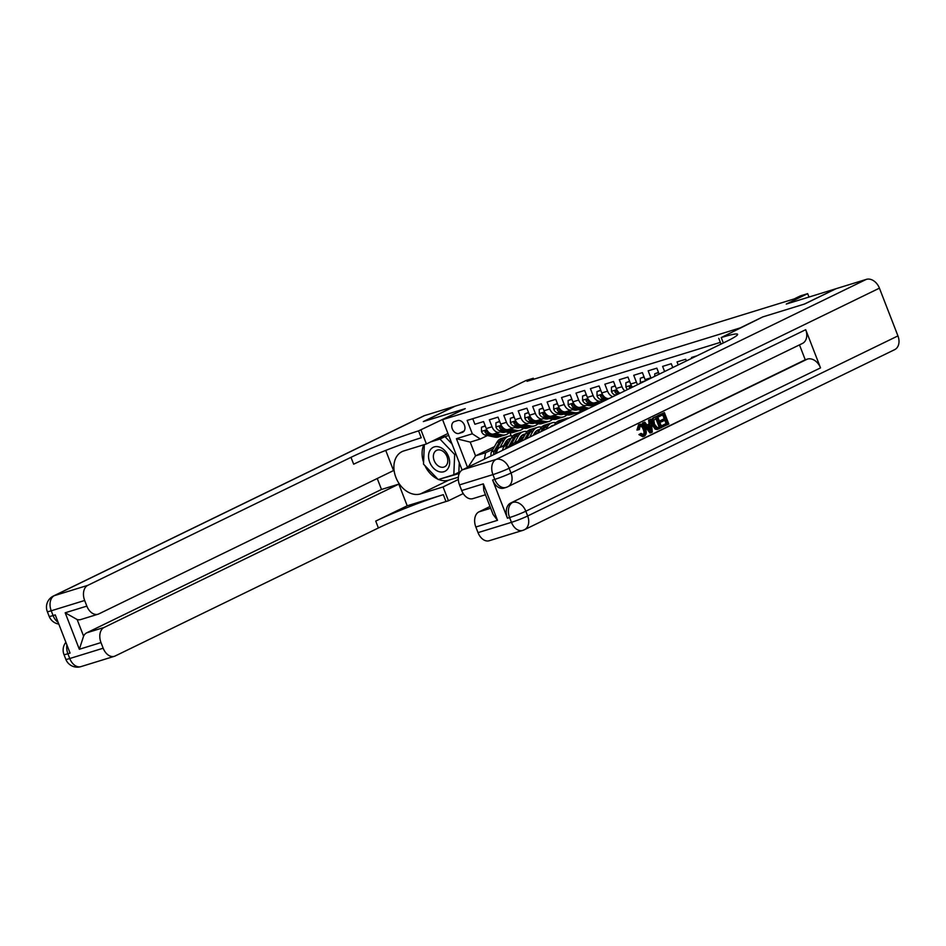 <?xml version="1.0" encoding="UTF-8"?>
<svg xmlns="http://www.w3.org/2000/svg" width="946" height="946" viewBox="0 0 946 946"><rect width="100%" height="100%" fill="white"/><g stroke="black" fill="none" stroke-linecap="round" stroke-linejoin="round"><path stroke-width="1.42" d="M740.044 327.978L762.713 316.934L804.218 304.127L835.732 288.885M740.032 327.955L442.586 419.669L465.255 408.648L423.749 421.443L455.227 406.13L504.679 390.875L526.094 380.469L533.319 378.246L527.017 381.309L794.143 298.936L800.446 295.873L807.659 293.65L786.256 304.068L835.708 288.814M696.954 355.791L691.491 357.482L691.81 358.298M686.37 360.946L685.72 359.255L677.052 361.928L678.211 364.908M672.772 367.556L671.282 363.713L662.614 366.386L664.612 371.53M659.173 374.167L656.843 368.16L648.176 370.832L650.883 377.809L645.101 379.583A8.218 5.57 72.9 0 0 645.633 380.753M645.101 379.583L642.405 372.618L633.737 375.29L636.445 382.255L630.663 384.041A8.218 5.57 72.9 0 0 632.484 387.151M630.663 384.041L627.967 377.064L619.299 379.736L622.007 386.713L616.224 388.487A8.218 5.57 72.9 0 0 619.926 393.252M616.224 388.487L613.528 381.522L604.861 384.194L607.568 391.159L601.786 392.945A8.218 5.57 72.9 0 0 609.248 398.349L609.863 398.16M601.786 392.945L599.09 385.968L590.422 388.64L593.118 395.617L587.348 397.391A8.218 5.57 72.9 0 0 594.809 402.795L600.58 401.021A8.218 5.57 -107.1 0 1 593.118 395.617M587.348 397.391L584.64 390.426L575.984 393.098L578.68 400.063L572.909 401.849A8.218 5.57 72.9 0 0 580.371 407.253L586.142 405.467A8.218 5.57 -107.1 0 1 578.68 400.063M572.909 401.849L570.202 394.872L561.546 397.545L564.242 404.521L558.471 406.295A8.218 5.57 72.9 0 0 565.933 411.699L571.703 409.925A8.218 5.57 -107.1 0 1 564.242 404.521M558.471 406.295L555.763 399.33L547.107 402.003L549.803 408.968L544.033 410.753A8.218 5.57 72.9 0 0 551.494 416.157L557.265 414.372A8.218 5.57 -107.1 0 1 549.803 408.968M544.033 410.753L541.325 403.776L532.669 406.449L535.365 413.426L529.594 415.199A8.218 5.57 72.9 0 0 537.044 420.603L542.827 418.83A8.218 5.57 -107.1 0 1 535.365 413.426M529.594 415.199L526.887 408.234L518.219 410.907L520.927 417.872L515.156 419.657A8.218 5.57 72.9 0 0 522.606 425.061L528.388 423.276A8.218 5.57 -107.1 0 1 520.927 417.872M515.156 419.657L512.448 412.681L503.78 415.353L506.488 422.33L500.718 424.104A8.218 5.57 72.9 0 0 508.168 429.508L513.95 427.734A8.218 5.57 -107.1 0 1 506.488 422.33M500.718 424.104L498.01 417.139L489.342 419.811L492.05 426.776A8.218 5.57 72.9 0 0 499.512 432.18A8.218 5.57 72.9 0 0 500.044 431.967L501.865 431.08M600.58 401.021A8.218 5.57 -107.1 0 0 601.124 400.797L602.945 399.922M586.142 405.467A8.218 5.57 -107.1 0 0 586.686 405.255L588.507 404.368M571.703 409.925A8.218 5.57 -107.1 0 0 572.247 409.701L574.068 408.826M557.265 414.372A8.218 5.57 -107.1 0 0 557.809 414.159L559.63 413.272M542.827 418.83A8.218 5.57 -107.1 0 0 543.371 418.605L545.18 417.73M528.388 423.276A8.218 5.57 -107.1 0 0 528.932 423.063L530.741 422.176M513.95 427.734A8.218 5.57 -107.1 0 0 514.494 427.509L516.303 426.634M459.07 433.398L462.239 432.417A6.374 4.659 -115.9 0 0 462.736 432.227A6.374 4.659 -115.9 0 0 464.285 424.789A6.374 4.659 -115.9 0 0 457.651 420.58L454.482 421.561A6.374 4.659 -115.9 0 0 453.985 421.75A6.374 4.659 -115.9 0 0 452.436 429.188A6.374 4.659 -115.9 0 0 459.07 433.398L464.19 430.903M462.121 470.032L442.586 419.669M720.344 342.369L467.135 420.438L472.314 433.8L480.32 438.991L487.427 435.538M467.549 467.371L456.433 438.696L472.314 433.8M535.909 432.417L534.632 433.032M522.724 438.826L514.045 443.047A8.218 5.57 72.9 0 0 511.656 445.909M536.95 432.937L533.792 434.474M521.92 440.245L514.045 443.047M522.511 437.383L519.342 438.92M507.482 444.691L505.377 445.72A8.218 5.57 72.9 0 0 502.574 450.331M521.471 436.863L520.146 437.501M508.286 443.272L499.606 447.493A8.218 5.57 72.9 0 0 496.721 453.181M472.752 418.7L474.904 424.257L483.572 421.585L486.268 428.562A8.218 5.57 72.9 0 0 493.729 433.966L499.512 432.18M480.32 438.991L470.209 442.113L475.542 455.854L485.653 452.744L484.317 459.212M494.439 446.666L475.542 455.854L468.116 467.099M508.073 441.841L504.904 443.378M493.043 449.149L485.653 452.744M808.984 297.056L807.659 293.65M533.698 379.24L533.319 378.246M510 432.771L511.207 435.87M518.124 442.763A8.218 5.57 -107.1 0 1 519.815 441.262M612.984 396.634A8.218 5.57 -107.1 0 1 607.568 391.159M624.857 390.864A8.218 5.57 -107.1 0 1 622.007 386.713M637.687 384.62A8.218 5.57 -107.1 0 1 636.445 382.255M470.209 442.113L456.433 438.696M485.298 426.055L481.479 427.237L481.514 431.506A5.439 3.689 72.9 0 0 485.073 435.03L494.699 437.087A15.715 10.643 72.9 0 0 498.601 436.946L501.345 436.094A15.715 10.643 72.9 0 0 502.196 435.775M501.025 432.121A13.043 8.833 72.9 0 0 501.664 431.175M495.361 433.457L501.924 434.853A15.715 10.643 72.9 0 0 505.814 434.722A15.715 10.643 72.9 0 0 509.125 432.629A15.715 10.643 72.9 0 0 513.039 432.488L515.783 431.648A15.715 10.643 72.9 0 0 516.634 431.329M500.127 431.932L501.794 432.287A13.043 8.833 72.9 0 0 505.034 432.168A13.043 8.833 72.9 0 0 505.732 431.908M485.203 425.795L481.479 427.237M505.814 434.722L503.071 435.562A15.715 10.643 -107.1 0 1 499.181 435.704L489.543 433.658A5.439 3.689 -107.1 0 1 486.705 431.482L485.156 430.702L484.967 432.015A5.439 3.689 72.9 0 0 487.817 434.19L497.442 436.236A15.715 10.643 72.9 0 0 501.345 436.094M503.615 431.459A13.043 8.833 -107.1 0 1 502.657 432.417M503.615 432.428A13.043 8.833 72.9 0 0 504.632 431.672M503.71 445.495L505.613 442.125A13.043 8.833 -107.1 0 1 509.563 438.743A13.043 8.833 -107.1 0 1 510.982 438.483M500.067 447.269L504.017 440.257A15.715 10.643 -107.1 0 1 508.782 436.189A15.715 10.643 -107.1 0 1 512.685 436.059M491.104 455.913A5.439 3.689 -107.1 0 1 491.565 451.774L496.804 442.492A15.715 10.643 -107.1 0 1 501.557 438.424L504.301 437.572A15.715 10.643 72.9 0 0 499.547 441.64L494.309 450.923A5.439 3.689 72.9 0 0 493.765 454.612M506.323 441.049A13.043 8.833 -107.1 0 1 508.83 442.314M495.468 453.796A5.439 3.689 -107.1 0 1 496.035 450.391L501.274 441.108A15.715 10.643 -107.1 0 1 506.039 437.04L508.782 436.189M505.188 437.359A15.715 10.643 72.9 0 0 504.301 437.572M510.379 439.547A13.043 8.833 72.9 0 0 508.25 439.334M507.47 439.878A13.043 8.833 -107.1 0 1 509.847 440.505M439.618 447.115A13.35 9.767 -115.9 0 0 428.55 455.617A13.35 9.767 -115.9 0 0 438.566 471.51A13.35 9.767 -115.9 0 0 449.622 463.008A13.35 9.767 -115.9 0 0 439.618 447.115M440.942 450.237A9.141 6.693 -115.9 0 0 436.579 450.367A9.141 6.693 -115.9 0 0 433.623 458.798A9.141 6.693 -115.9 0 0 440.221 466.934A9.141 6.693 -115.9 0 0 444.573 466.804A9.141 6.693 -115.9 0 0 447.541 458.384A9.141 6.693 -115.9 0 0 440.942 450.237M445.022 436.626L452.011 443.97M459.259 462.653L458.845 472.314L453.808 474.762L438.223 479.563L423.501 464.119L424.34 444.608M430.536 441.959L439.961 439.05L454.683 454.506L453.808 474.762M444.821 436.685L439.961 439.05M455.877 453.926L454.683 454.506M80.942 666.623A12.322 12.322 0 0 1 65.818 659.303A12.322 0.946 -21.2 0 0 69.756 658.522L103.173 648.211A12.322 8.348 72.9 0 0 114.371 656.311L80.942 666.623A12.322 8.348 -107.1 0 1 69.756 658.522L67.899 653.745L70.063 653.083L55.246 614.888L53.082 615.562L51.238 610.785A12.322 8.348 -107.1 0 1 54.348 595.649L87.777 585.349A12.322 8.348 72.9 0 0 84.667 600.474L51.238 610.785A12.322 0.946 158.8 0 1 47.3 611.565A12.322 12.322 0 0 1 53.402 596.027A12.322 9.022 -115.9 0 1 54.348 595.649L424.624 415.566L454.801 406.26L423.311 421.573L465.113 408.684L418.581 430.879A51.356 3.938 -21.2 0 0 350.99 457.332L87.777 585.349M447.955 433.493L426.398 443.97L403.8 450.935A23.106 16.91 -115.9 0 0 402.026 451.632A23.106 16.91 -115.9 0 0 396.386 478.629A23.106 16.91 -115.9 0 0 420.473 493.907L443.071 486.93L448.439 500.777L445.98 501.534A51.356 3.938 -21.2 0 0 378.4 527.974L115.176 655.992A12.322 8.348 72.9 0 1 114.371 656.311M426.398 443.97L421.029 430.123M98.029 614.214L80.706 619.559A12.322 8.348 -107.1 0 1 77.146 619.535L83.591 636.161L79.334 649.263L65.191 612.783L86.843 606.114A12.322 8.348 72.9 0 0 98.029 614.214A12.322 8.348 72.9 0 0 98.845 613.895L393.548 470.564L385.732 450.414M377.229 478.499L381.486 489.46L398.81 484.115L104.107 627.446A12.322 8.348 72.9 0 0 100.997 642.582L79.334 649.263M407.218 505.791L443.319 494.663A51.356 3.938 -21.2 0 0 375.728 521.104L407.218 505.791L398.81 484.115M86.843 606.114L84.667 600.474M53.402 596.027L423.666 415.944A12.322 9.022 64.1 0 1 424.624 415.566M458.325 479.516L443.071 486.93M463.233 493.587L448.439 500.777M103.173 648.211L100.997 642.582M83.591 636.161A12.322 8.348 -107.1 0 1 86.784 632.791L104.107 627.446M381.486 489.46L86.784 632.791M418.581 430.879L421.242 437.762A51.356 3.938 -21.2 0 0 353.662 464.202L350.99 457.332M65.191 612.783L77.146 619.535M458.361 477.198L448.676 480.178A23.106 16.91 64.1 0 1 438.554 479.468M437.821 479.149A23.106 16.91 64.1 0 1 424.908 465.598M423.583 462.251A23.106 16.91 64.1 0 1 423.82 444.762M448.723 435.491L435.397 439.594M439.145 479.279L459.271 473.497M455.239 474.064L459.661 472.704M441.794 478.463L439.452 479.61M642.665 435.172C644.167 434.037 644.38 432.168 643.292 429.555C642.346 426.835 640.974 425.665 639.153 426.043M639.307 429.59L638.101 429.732L639.697 424.423C642.145 423.595 644.084 425.014 645.515 428.68C646.828 432.216 646.425 434.711 644.285 436.165L640.075 434.249L641.01 433.386L643.824 434.817C645.326 433.682 645.527 431.814 644.451 429.2C643.505 426.469 642.121 425.31 640.312 425.688L639.307 429.59L636.942 430.087L638.55 424.778L640.253 424.198L638.55 424.778M640.075 434.249L638.917 434.604L642.712 436.674L644.285 436.165M638.917 434.604L641.01 433.386M646.934 425.061L649.11 424.009L648.601 420.059L650.883 419.161L652.326 432.074L651.12 432.653L643.682 422.661L644.805 422.105L647.04 425.215L650.257 423.654L649.748 419.705L650.883 419.161M651.12 432.653L649.973 433.008L642.523 423.016L644.805 422.105M663.501 426.634L662.98 425.322L667.249 423.24L665.878 419.717L661.904 421.656L661.396 420.331L665.369 418.392L663.832 414.431L658.215 416.95L657.707 415.637L664.376 412.586L668.822 424.045L662.342 427.001L661.833 425.676L666.09 423.595L664.79 420.249M661.904 421.656L660.746 422.011L660.237 420.686L664.21 418.747L662.744 414.963M492.618 480.036L494.782 479.362A12.322 8.348 72.9 0 0 505.968 487.462L503.804 488.136A12.322 8.348 -107.1 0 1 492.618 480.036L507.434 518.219A12.322 8.348 -107.1 0 1 510.544 503.095L807.423 359.09A12.322 9.022 64.1 0 1 820.525 367.876L805.708 329.693A12.322 9.022 64.1 0 1 802.433 343.445L507.73 486.776A12.322 9.022 -115.9 0 0 511.006 473.024L805.708 329.693M799.476 344.876L805.247 359.764L510.544 503.095M658.109 429.058L655.294 429.248L652.291 425.144C650.86 421.49 651.286 418.995 653.544 417.659L657.399 415.98L661.845 427.438L657.86 429.177L656.453 428.893L653.45 424.789C652.019 421.136 652.433 418.629 654.703 417.304L657.399 415.98M804.656 303.997L762.854 316.886L721.23 337.568A51.356 3.938 158.8 0 1 737.62 334.305A51.356 3.938 158.8 0 1 725.842 341.743L462.618 469.76L496.047 459.46L866.323 279.377L836.134 288.684L804.656 303.997M718.771 338.325L721.018 344.096M497.501 520.324L493.114 514.494L483.796 490.466L483.347 483.855L497.501 520.324L475.838 527.005L478.026 532.633L511.455 522.334L509.598 517.557L507.434 518.219M475.838 527.005A12.322 8.348 -107.1 0 1 478.948 511.869L490.69 508.25M490.016 506.488L478.948 511.869M820.525 367.876L525.822 511.207L527.667 515.984A12.322 0.946 -21.2 0 1 511.455 522.334A12.322 8.348 72.9 0 0 522.641 530.434L489.212 540.734A12.322 8.348 -107.1 0 1 478.026 532.633M866.323 279.377A12.322 9.022 64.1 0 1 879.425 288.163L897.943 335.901A12.322 9.022 64.1 0 1 894.668 349.653L524.403 529.736A12.322 9.022 -115.9 0 0 527.667 515.984L897.943 335.901M485.464 494.758L472.882 498.637A12.322 8.348 -107.1 0 1 461.695 490.536L483.347 483.855M879.425 288.163L509.149 468.246L511.006 473.024A12.322 0.946 -21.2 0 1 494.782 479.362L492.937 474.596L459.508 484.896L461.695 490.536M459.508 484.896A12.322 8.348 -107.1 0 1 462.618 469.76M805.247 359.764L807.423 359.09M659.374 416.595L658.854 415.27L657.707 415.637M658.854 415.27L664.376 412.586M665.369 418.392L664.21 418.747M661.396 420.331L660.237 420.686M667.249 423.24L666.09 423.595M662.98 425.322L661.833 425.676M659.267 428.692L656.713 429.531M656.855 417.825L653.828 420.261L654.526 424.293L657.399 427.758L660.273 426.634L656.855 417.825M657.399 427.758L659.114 426.989L655.767 418.357M654.703 417.304L653.544 417.659M653.45 424.789L652.291 425.144M656.453 428.893L655.294 429.248M660.273 426.634L659.114 426.989M650.907 428.68L650.446 425.132L647.868 426.386L651.215 431.045L650.907 428.68L649.772 429.023M649.748 419.705L648.601 420.059M650.257 423.654L649.11 424.009M643.682 422.661L642.523 423.016M649.748 428.999L649.323 425.676M644.451 429.2L643.292 429.555M638.101 429.732L636.942 430.087M499.736 421.609L495.917 422.791L495.952 427.048A5.439 3.689 72.9 0 0 499.512 430.584L509.149 432.629L511.892 431.79A15.715 10.643 72.9 0 0 515.783 431.648M515.464 427.663A13.043 8.833 72.9 0 0 516.102 426.729M509.799 429.011L516.362 430.406A15.715 10.643 72.9 0 0 520.253 430.264A15.715 10.643 72.9 0 0 523.564 428.171M514.565 427.474L516.232 427.829A13.043 8.833 72.9 0 0 519.472 427.71A13.043 8.833 72.9 0 0 520.17 427.45M499.642 421.348L495.917 422.791M520.253 430.264L517.509 431.116A15.715 10.643 -107.1 0 1 513.619 431.246L503.982 429.2A5.439 3.689 -107.1 0 1 501.144 427.024L499.594 426.256L499.405 427.557A5.439 3.689 72.9 0 0 502.255 429.732L511.892 431.79M518.065 427.001A13.043 8.833 -107.1 0 1 517.095 427.959M518.053 427.97A13.043 8.833 72.9 0 0 519.07 427.214M514.186 417.151L510.355 418.333L510.391 422.602A5.439 3.689 72.9 0 0 513.95 426.126L523.587 428.183A15.715 10.643 72.9 0 0 527.478 428.041L530.221 427.19A15.715 10.643 72.9 0 0 531.073 426.871M529.902 423.217A13.043 8.833 72.9 0 0 530.54 422.271M524.238 424.553L530.801 425.948A15.715 10.643 72.9 0 0 534.703 425.818A15.715 10.643 72.9 0 0 538.002 423.725M529.015 423.028L530.682 423.382A13.043 8.833 72.9 0 0 533.911 423.264A13.043 8.833 72.9 0 0 534.608 423.004M514.08 416.89L510.355 418.333M534.703 425.818L531.959 426.658A15.715 10.643 -107.1 0 1 528.057 426.8L518.432 424.754A5.439 3.689 -107.1 0 1 515.582 422.578L514.033 421.798L513.855 423.11A5.439 3.689 72.9 0 0 516.693 425.286L526.331 427.332A15.715 10.643 72.9 0 0 530.221 427.19M532.503 422.555A13.043 8.833 -107.1 0 1 531.534 423.512M532.492 423.524A13.043 8.833 72.9 0 0 533.509 422.767M528.625 412.704L524.794 413.887L524.841 418.144A5.439 3.689 72.9 0 0 528.388 421.68L538.026 423.725A15.715 10.643 72.9 0 0 541.916 423.583L544.66 422.744A15.715 10.643 72.9 0 0 545.511 422.424M544.34 418.759A13.043 8.833 72.9 0 0 544.991 417.825M538.676 420.107L545.239 421.502A15.715 10.643 72.9 0 0 549.141 421.36A15.715 10.643 72.9 0 0 552.44 419.267A15.715 10.643 72.9 0 0 556.354 419.137L559.098 418.286A15.715 10.643 72.9 0 0 559.949 417.966M543.453 418.57L545.121 418.924A13.043 8.833 72.9 0 0 548.349 418.806A13.043 8.833 72.9 0 0 549.047 418.546M528.518 412.444L524.794 413.887M549.141 421.36L546.398 422.212A15.715 10.643 -107.1 0 1 542.496 422.342L532.87 420.296A5.439 3.689 -107.1 0 1 530.02 418.12L528.471 417.352L528.294 418.652A5.439 3.689 72.9 0 0 531.132 420.828L540.769 422.886A15.715 10.643 72.9 0 0 544.66 422.744M546.942 418.097A13.043 8.833 -107.1 0 1 545.972 419.054M546.93 419.066A13.043 8.833 72.9 0 0 547.947 418.309M543.063 408.246L539.232 409.429L539.279 413.698A5.439 3.689 72.9 0 0 542.827 417.221L552.464 419.279L555.207 418.428A15.715 10.643 72.9 0 0 559.098 418.286M558.779 414.313A13.043 8.833 72.9 0 0 559.429 413.367M553.114 415.649L559.677 417.044A15.715 10.643 72.9 0 0 563.58 416.914A15.715 10.643 72.9 0 0 566.89 414.821A15.715 10.643 72.9 0 0 570.793 414.679L573.536 413.84A15.715 10.643 72.9 0 0 574.388 413.52M557.892 414.123L559.559 414.478A13.043 8.833 72.9 0 0 562.787 414.36A13.043 8.833 72.9 0 0 563.485 414.1M542.957 407.986L539.232 409.429M563.58 416.914L560.836 417.754A15.715 10.643 -107.1 0 1 556.934 417.896L547.308 415.85A5.439 3.689 -107.1 0 1 544.458 413.674L542.909 412.894L542.732 414.206A5.439 3.689 72.9 0 0 545.57 416.382L555.207 418.428M561.38 413.65A13.043 8.833 -107.1 0 1 560.41 414.608M561.368 414.62A13.043 8.833 72.9 0 0 562.385 413.863M518.148 441.049L520.052 437.667A13.043 8.833 -107.1 0 1 524.001 434.297A13.043 8.833 -107.1 0 1 525.42 434.037M514.506 442.823L518.455 435.81A15.715 10.643 -107.1 0 1 523.221 431.743A15.715 10.643 -107.1 0 1 527.135 431.601M505.46 448.924A5.439 3.689 -107.1 0 1 506.004 447.316L511.242 438.033A15.715 10.643 -107.1 0 1 515.996 433.966L518.739 433.114A15.715 10.643 72.9 0 0 513.985 437.194L508.747 446.477A5.439 3.689 72.9 0 0 508.321 447.541M520.761 436.603A13.043 8.833 -107.1 0 1 523.268 437.868M510.166 446.642A5.439 3.689 -107.1 0 1 510.473 445.933L515.712 436.65A15.715 10.643 -107.1 0 1 520.477 432.582L523.221 431.743M519.626 432.901A15.715 10.643 72.9 0 0 518.739 433.114M524.829 435.101A13.043 8.833 72.9 0 0 522.689 434.876M521.908 435.432A13.043 8.833 -107.1 0 1 524.285 436.047M533.26 435.408L534.49 433.221A13.043 8.833 -107.1 0 1 538.44 429.839A13.043 8.833 -107.1 0 1 539.859 429.579M529.606 437.182L532.894 431.352A15.715 10.643 -107.1 0 1 537.659 427.285A15.715 10.643 -107.1 0 1 541.573 427.154M521.388 441.179L525.68 433.587A15.715 10.643 -107.1 0 1 530.434 429.519L533.177 428.668A15.715 10.643 72.9 0 0 528.424 432.736L524.51 439.665M535.2 432.145A13.043 8.833 -107.1 0 1 537.565 433.315M526.484 438.708L530.15 432.204A15.715 10.643 -107.1 0 1 534.916 428.136L537.659 427.285M534.064 428.455A15.715 10.643 72.9 0 0 533.177 428.668M539.267 430.643A13.043 8.833 72.9 0 0 537.127 430.43M536.347 430.974A13.043 8.833 -107.1 0 1 538.723 431.601M550.004 427.261A13.043 8.833 -107.1 0 1 552.89 425.393A13.043 8.833 -107.1 0 1 554.309 425.132M546.055 429.188L547.332 426.906A15.715 10.643 -107.1 0 1 552.097 422.838A15.715 10.643 -107.1 0 1 556.012 422.696M537.825 433.185L540.119 429.129A15.715 10.643 -107.1 0 1 544.872 425.061L547.616 424.21A15.715 10.643 72.9 0 0 542.862 428.29L540.958 431.672M542.921 430.714L544.589 427.746A15.715 10.643 -107.1 0 1 549.354 423.678L552.097 422.838M548.503 423.997A15.715 10.643 72.9 0 0 547.616 424.21M552.606 425.996A13.043 8.833 72.9 0 0 551.565 425.972M550.785 426.528A13.043 8.833 -107.1 0 1 551.376 426.599M562.681 421.1A15.715 10.643 -107.1 0 1 566.536 418.38A15.715 10.643 -107.1 0 1 568.924 418.061M554.273 425.192L554.557 424.683A15.715 10.643 -107.1 0 1 559.323 420.603L562.066 419.764A15.715 10.643 72.9 0 0 557.395 423.666M559.405 422.696A15.715 10.643 -107.1 0 1 563.792 419.232L566.536 418.38M562.941 419.551A15.715 10.643 72.9 0 0 562.066 419.764M557.501 403.8L553.67 404.983L553.717 409.24A5.439 3.689 72.9 0 0 557.265 412.775L566.902 414.821L569.646 413.981A15.715 10.643 72.9 0 0 573.536 413.84M573.229 409.855A13.043 8.833 72.9 0 0 573.867 408.92M567.553 411.203L574.116 412.598A15.715 10.643 72.9 0 0 578.018 412.456A15.715 10.643 72.9 0 0 581.329 410.363A15.715 10.643 72.9 0 0 584.77 410.363M572.33 409.665L573.997 410.02A13.043 8.833 72.9 0 0 577.226 409.902A13.043 8.833 72.9 0 0 577.923 409.642M557.395 403.54L553.67 404.983M578.018 412.456L575.274 413.307A15.715 10.643 -107.1 0 1 571.372 413.437L561.747 411.392A5.439 3.689 -107.1 0 1 558.897 409.216L557.348 408.447L557.17 409.748A5.439 3.689 72.9 0 0 560.008 411.924L569.646 413.981M575.818 409.192A13.043 8.833 -107.1 0 1 574.849 410.15M575.807 410.162A13.043 8.833 72.9 0 0 576.824 409.405M571.94 399.342L568.12 400.525L568.156 404.793A5.439 3.689 72.9 0 0 571.703 408.317L581.341 410.375L584.084 409.523A15.715 10.643 72.9 0 0 586.118 409.701M587.667 405.408A13.043 8.833 72.9 0 0 588.306 404.462M581.991 406.745L588.554 408.14A15.715 10.643 72.9 0 0 589.11 408.246M586.768 405.219L588.436 405.574A13.043 8.833 72.9 0 0 591.664 405.456A13.043 8.833 72.9 0 0 592.362 405.195M571.833 399.082L568.12 400.525M587.218 409.169A15.715 10.643 -107.1 0 1 585.811 408.991L576.185 406.946A5.439 3.689 -107.1 0 1 573.335 404.77L571.786 403.989L571.609 405.302A5.439 3.689 72.9 0 0 574.447 407.478L584.084 409.523M590.257 404.746A13.043 8.833 -107.1 0 1 589.287 405.692M590.245 405.716A13.043 8.833 72.9 0 0 591.262 404.959M586.378 394.896L582.559 396.078L582.594 400.335A5.439 3.689 72.9 0 0 586.142 403.871L594.466 405.645M602.105 400.95A13.043 8.833 72.9 0 0 602.744 400.016M596.429 402.298L599.847 403.02M601.207 400.761L602.874 401.116A13.043 8.833 72.9 0 0 603.548 401.222M586.272 394.636L582.559 396.078M604.695 400.288A13.043 8.833 -107.1 0 1 604.021 400.998M597.801 404.013L590.623 402.488A5.439 3.689 -107.1 0 1 587.785 400.312L586.224 399.543L586.047 400.844A5.439 3.689 72.9 0 0 588.885 403.02L596.512 404.64M600.816 390.438L596.997 391.62L597.032 395.889A5.439 3.689 72.9 0 0 600.592 399.413L605.227 400.406M600.722 390.178L596.997 391.62M608.574 398.786L605.062 398.041A5.439 3.689 -107.1 0 1 602.224 395.866L600.663 395.085L600.485 396.398A5.439 3.689 72.9 0 0 603.335 398.573L607.273 399.413M615.255 385.992L611.435 387.174L611.471 391.431A5.439 3.689 72.9 0 0 615.03 394.967L616 395.168M615.16 385.732L611.435 387.174M619.334 393.548A5.439 3.689 -107.1 0 1 616.662 391.408L615.113 390.639L614.924 391.94A5.439 3.689 72.9 0 0 617.773 394.115L618.045 394.175M629.693 381.534L625.874 382.716L625.909 386.985A5.439 3.689 72.9 0 0 627.624 389.516M629.598 381.273L625.874 382.716M631.573 387.588A5.439 3.689 -107.1 0 1 631.1 386.961L629.551 386.181L629.362 387.493A5.439 3.689 72.9 0 0 630.036 388.345M644.131 377.087L640.312 378.258L640.347 382.527A5.439 3.689 72.9 0 0 640.643 383.177M644.037 376.827L640.312 378.258M658.57 372.629L654.75 373.812L654.774 376.307M658.475 372.369L654.75 373.812M505.377 445.72L499.606 447.493M492.05 426.776L486.268 428.562M463.185 431.967L462.239 432.417M486.812 429.756L481.514 431.4M497.442 436.236L494.699 437.087M501.924 434.853L499.181 435.704M487.817 434.19L485.073 435.03M490.194 433.457L489.543 433.658M486.54 431.258L484.967 432.015M501.274 441.108L504.017 440.257M496.804 442.492L499.547 441.64M496.035 450.391L497.371 449.977M491.565 451.774L494.309 450.923M443.319 494.663L445.98 501.534M375.728 521.104L378.4 527.974M58.167 622.397A12.322 8.348 -107.1 0 1 53.082 615.562A12.322 0.946 -21.2 0 1 49.157 616.343A12.322 12.322 0 0 0 58.818 624.064M65.889 642.31A12.322 12.322 0 0 0 63.961 654.526A12.322 0.946 158.8 0 0 67.899 653.745A12.322 8.348 -107.1 0 1 66.906 644.924M448.676 480.178L420.473 493.907M723.323 342.972L721.23 337.568M512.708 502.421A12.322 8.348 72.9 0 0 509.598 517.557A12.322 0.946 158.8 0 0 525.822 511.207A12.322 9.022 -115.9 0 0 512.708 502.421M523.445 530.115A12.322 9.022 -115.9 0 0 524.403 529.736A12.322 12.322 0 0 1 522.641 530.434M496.047 459.46A12.322 8.348 72.9 0 0 492.937 474.596A12.322 0.946 158.8 0 0 509.149 468.246A12.322 9.022 -115.9 0 0 496.047 459.46M506.784 487.143A12.322 9.022 -115.9 0 0 507.73 486.776A12.322 12.322 0 0 1 505.968 487.462M501.262 425.31L495.952 426.942M516.362 430.406L513.619 431.246M502.255 429.732L499.512 430.584M504.632 428.999L503.982 429.2M500.978 426.8L499.405 427.557M515.7 420.852L510.391 422.495M526.331 427.332L523.587 428.183M530.801 425.948L528.057 426.8M516.693 425.286L513.95 426.126M519.07 424.553L518.432 424.754M515.416 422.354L513.855 423.11M530.138 416.406L524.829 418.037M540.769 422.886L538.026 423.725M545.239 421.502L542.496 422.342M531.132 420.828L528.388 421.68M533.509 420.095L532.87 420.296M529.855 417.896L528.294 418.652M544.577 411.948L539.267 413.591M559.677 417.044L556.934 417.896M545.57 416.382L542.827 417.221M547.947 415.649L547.308 415.85M544.293 413.449L542.732 414.206M515.712 436.65L518.455 435.81M511.242 438.033L513.985 437.194M510.473 445.933L511.821 445.531M506.004 447.316L508.747 446.477M530.15 432.204L532.894 431.352M525.68 433.587L528.424 432.736M544.589 427.746L547.332 426.906M540.119 429.129L542.862 428.29M554.557 424.683L556.65 424.033M559.015 407.501L553.717 409.133M574.116 412.598L571.372 413.437M560.008 411.924L557.265 412.775M562.385 411.191L561.747 411.392M558.731 408.991L557.17 409.748M573.453 403.043L568.156 404.687M588.554 408.14L585.811 408.991M574.447 407.478L571.703 408.317M576.824 406.745L576.185 406.946M573.17 404.545L571.609 405.302M587.892 398.597L582.594 400.229M588.885 403.02L586.142 403.871M591.274 402.287L590.623 402.488M587.608 400.087L586.047 400.844M602.33 394.139L597.032 395.783M603.335 398.573L600.592 399.413M605.712 397.84L605.062 398.041M602.046 395.641L600.485 396.398M616.768 389.693L611.471 391.325M617.773 394.115L615.03 394.967M616.485 391.183L614.924 391.94M631.207 385.235L625.909 386.879M630.923 386.737L629.362 387.493M645.432 380.86L640.347 382.421M49.157 616.343L47.3 611.565M65.818 659.303L63.961 654.526M657.186 429.425L658.345 429.07"/></g></svg>
